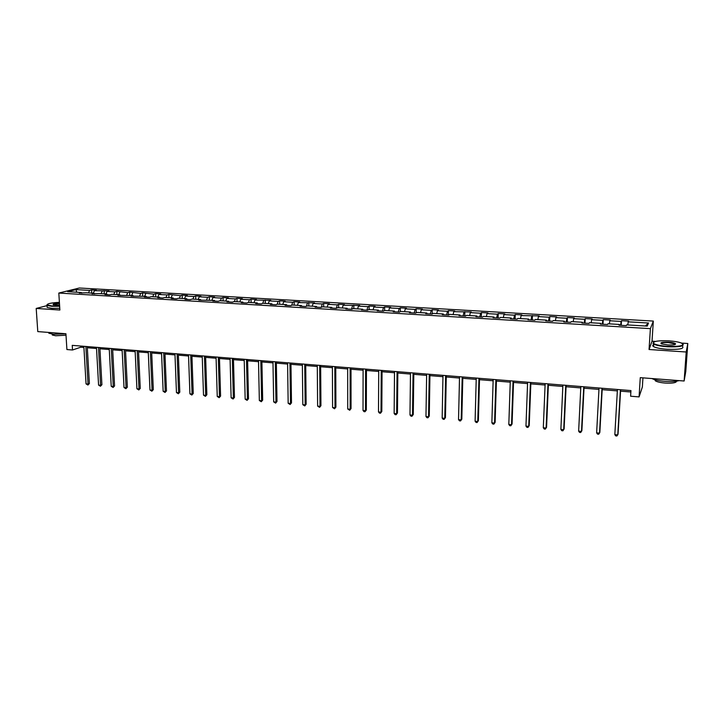 <?xml version="1.0" encoding="UTF-8"?>
<svg xmlns="http://www.w3.org/2000/svg" width="724" height="724" viewBox="0 0 724 724"><rect width="100%" height="100%" fill="white"/><g stroke="black" fill="none" stroke-linecap="round" stroke-linejoin="round"><path stroke-width="1.09" d="M653.319 321.076L79.332 288.007L58.816 293.057L650.387 328.642L653.319 321.076L652.025 341.194L649.057 349.511L686.207 352L687.8 343.493L681.574 343.095M655.555 341.42L652.025 341.194M687.8 343.493L685.782 371.457L684.126 381.005L640.269 377.656L639.075 396.906L642.369 386.942L642.939 377.856M47.033 305.618L36.2 308.442L37.784 331.601L65.92 333.746L66.907 349.538L72.518 350L80.753 347.212L83.921 347.475M686.207 352L684.126 381.005M81.83 293.166L81.332 292.505L79.314 293.021L86.201 292.795L94.039 293.256L92.048 293.781L98.953 293.555L106.871 294.025L104.908 294.541L109.894 294.84L111.84 294.315L119.84 294.795L117.912 295.32L132.935 295.573L131.044 296.107L146.176 296.36L144.311 296.894L149.452 297.202L151.307 296.659L159.552 297.148L157.723 297.691L162.918 298.007L164.737 297.455L173.072 297.953L171.28 298.505L176.529 298.813L178.312 298.261L186.738 298.768L184.973 299.32L190.276 299.636L192.023 299.075L200.539 299.582L198.81 300.143L214.494 300.415L212.802 300.976L218.232 301.302L219.906 300.732L228.603 301.247L226.947 301.827L232.431 302.152L234.069 301.573L242.857 302.098L241.246 302.677L246.784 303.003L248.386 302.424L257.273 302.949L255.699 303.537L261.301 303.872L262.857 303.284L271.844 303.818L270.305 304.406L275.971 304.75L277.491 304.152L286.568 304.695L285.075 305.293L290.804 305.628L292.279 305.03L301.465 305.573L300.017 306.18L305.799 306.524L307.238 305.917L316.524 306.469L315.121 307.085L320.967 307.428L322.361 306.822L331.755 307.374L330.388 307.99L336.307 308.343L337.656 307.727L347.149 308.288L345.837 308.913L351.819 309.266L353.122 308.641L362.724 309.211L361.457 309.845L367.511 310.207L368.76 309.573L378.471 310.153L377.249 310.786L383.376 311.148L384.58 310.515L394.408 311.094L393.232 311.736L399.422 312.107L400.58 311.465L410.517 312.053L409.395 312.705L415.657 313.076L416.762 312.424L426.816 313.021L425.748 313.682L432.083 314.053L433.142 313.401L443.305 313.999L442.292 314.668L448.708 315.049L449.704 314.379L459.993 314.994L459.025 315.664L465.514 316.053L466.464 315.374L476.872 315.99L475.958 316.678L482.528 317.067L483.415 316.379L493.949 317.012L493.098 317.691L499.741 318.089L500.574 317.402L511.234 318.035L510.438 318.732L517.162 319.13L517.941 318.433L528.728 319.076L527.986 319.773L534.801 320.18L535.507 319.474L546.43 320.126L545.751 320.832L552.638 321.248L553.29 320.533L564.34 321.185L563.734 321.909L570.702 322.325L571.29 321.601L582.476 322.261L581.933 322.995L588.992 323.411L589.508 322.687L600.839 323.357L600.359 324.09L607.499 324.515L607.952 323.782L619.418 324.461L619.011 325.203L626.242 325.637L626.631 324.886L647.247 326.108L648.505 323.013L645.31 325.999M81.332 292.505L67.631 291.691L76.038 289.609L89.604 290.405L91.559 289.908L91.74 293.12M648.505 323.013L628.206 321.827L628.577 321.112L621.5 320.696L621.101 321.42L609.816 320.759L610.251 320.044L603.255 319.637L602.793 320.352L591.644 319.7L592.141 318.994L585.236 318.596L584.711 319.293L573.689 318.651L574.25 317.954L567.426 317.555L566.838 318.252L555.942 317.61L556.566 316.931L549.824 316.533L549.181 317.221L538.412 316.587L539.099 315.908L521.09 315.583L521.832 314.904L515.244 314.524L514.483 315.193L503.967 314.578L504.764 313.917L498.257 313.537L497.433 314.198L487.044 313.592L487.904 312.94L481.46 312.56L480.591 313.221L470.319 312.614L471.224 311.972L453.785 311.655L454.744 311.012L448.455 310.641L447.477 311.284L437.441 310.696L438.454 310.062L432.237 309.7L431.196 310.334L421.278 309.754L422.345 309.13L416.191 308.768L415.114 309.401L405.304 308.822L406.417 308.198L400.336 307.845L399.205 308.469L389.503 307.899L390.661 307.284L384.652 306.94L383.476 307.555L373.883 306.994L375.086 306.379L369.14 306.035L367.919 306.641L358.434 306.089L359.683 305.483L343.158 305.202L344.452 304.605L338.642 304.261L337.33 304.858L328.044 304.315L329.393 303.727L323.637 303.392L322.28 303.98L313.103 303.447L314.488 302.858L298.324 302.587L299.745 302.008L294.125 301.682L292.677 302.252L283.699 301.727L285.166 301.157L279.6 300.831L278.116 301.401L269.238 300.885L270.74 300.315L254.929 300.053L256.468 299.492L251.02 299.175L249.463 299.736L240.766 299.22L242.35 298.668L236.965 298.36L235.363 298.912L226.766 298.406L228.377 297.854L223.046 297.546L221.417 298.098L212.901 297.6L214.557 297.057L209.281 296.75L207.607 297.293L199.191 296.795L200.874 296.261L195.652 295.953L193.951 296.496L185.615 296.007L187.344 295.473L182.167 295.175L180.43 295.7L168.828 294.397L167.054 294.921L158.891 294.451L160.683 293.926L155.615 293.627L153.814 294.152L142.547 292.867L140.709 293.383L129.605 292.116L127.741 292.632L116.799 291.374L114.899 291.881L107.061 291.419L108.98 290.921L94.428 290.686L96.373 290.188L91.559 289.908M639.075 396.906L630.613 396.209L630.948 390.58L72.237 345.357L72.518 350M94.527 293.926L94.039 293.256M94.428 290.686L93.287 293.211M102.193 291.139L101.061 293.673M107.351 294.686L106.871 294.025M107.061 291.419L105.939 293.962M114.899 291.881L113.786 294.433M120.311 295.464L119.84 294.795M119.822 292.17L118.709 294.722M127.741 292.632L126.637 295.193M133.406 296.243L132.935 295.573M132.709 292.921L131.614 295.492M140.709 293.383L139.623 295.962M146.628 297.03L146.176 296.36M145.732 293.682L144.646 296.261M153.814 294.152L152.737 296.75M160.004 297.826L159.552 297.148M158.891 294.451L157.823 297.048M167.054 294.921L165.995 297.537M173.507 298.632L173.072 297.953M172.185 295.22L171.126 297.836M180.43 295.7L179.389 298.324M187.163 299.446L186.738 298.768M185.615 296.007L184.575 298.632M193.951 296.496L192.919 299.13M200.955 300.27L200.539 299.582M199.191 296.795L198.168 299.446M207.607 297.293L206.602 299.944M214.901 301.103L214.494 300.415M212.901 297.6L211.897 300.261M221.417 298.098L220.422 300.768M228.992 301.944L228.603 301.247M226.766 298.406L225.77 301.084M235.363 298.912L234.386 301.591M243.237 302.795L242.857 302.098M240.766 299.22L239.798 301.917M249.463 299.736L248.504 302.433M257.644 303.655L257.273 302.949M254.929 300.053L253.97 302.759M263.717 300.56L262.758 303.32M272.197 304.523L271.844 303.818M269.238 300.885L268.305 303.609M278.116 301.401L277.147 304.288M286.921 305.401L286.568 304.695M283.699 301.727L282.785 304.469M292.677 302.252L291.682 305.275M301.799 306.288L301.465 305.573M298.324 302.587L297.428 305.338M307.401 303.112L306.388 306.279M316.85 307.184L316.524 306.469M313.103 303.447L312.225 306.216M322.28 303.98L321.248 307.311M332.063 308.089L331.755 307.374M328.044 304.315L327.194 307.103M337.33 304.858L336.271 308.343M347.448 309.012L347.149 308.288M343.158 305.202L342.316 308.008M352.534 305.745L351.511 309.248M363.005 309.935L362.724 309.211M358.434 306.089L357.62 308.913M367.919 306.641L366.923 310.171M378.743 310.877L378.471 310.153M373.883 306.994L373.086 309.827M383.476 307.555L382.498 311.103M394.661 311.827L394.408 311.094M389.503 307.899L388.734 310.759M399.205 308.469L398.254 312.035M410.761 312.786L410.517 312.053M405.304 308.822L404.553 311.7M415.114 309.401L414.191 312.994M427.042 313.754L426.816 313.021M421.278 309.754L420.553 312.65M431.196 310.334L430.309 313.954M443.522 314.741L443.305 313.999M437.441 310.696L436.735 313.61M447.477 311.284L446.618 314.922M460.192 315.736L459.993 314.994M453.785 311.655L453.106 314.587M463.939 312.243L463.107 315.908M477.053 316.741L476.872 315.99M470.319 312.614L469.668 315.564M480.591 313.221L479.795 316.904M494.112 317.755L493.949 317.012M487.044 313.592L486.419 316.56M497.433 314.198L496.673 317.908M511.379 318.786L511.234 318.035M503.967 314.578L503.37 317.565M514.483 315.193L513.75 318.931M528.855 319.827L528.728 319.076M521.09 315.583L520.511 318.587M531.724 316.198L531.036 319.954M546.539 320.886L546.43 320.126M538.412 316.587L537.869 319.619M549.181 317.221L548.521 321.003M564.439 321.954L564.34 321.185M555.942 317.61L555.426 320.66M566.838 318.252L566.213 322.053M582.558 323.031L582.476 322.261M573.689 318.651L573.2 321.718M584.711 319.293L584.123 323.121M600.893 324.126L600.839 323.357M591.644 319.7L591.182 322.786M602.793 320.352L602.25 324.207M619.463 325.23L619.418 324.461M609.816 320.759L609.382 323.863M621.101 321.42L620.595 325.302M628.206 321.827L627.808 324.958M649.057 349.511L650.387 328.642M36.2 308.442L59.884 310.026L58.816 293.057M87.314 347.755L96.527 348.497M99.93 348.778L109.279 349.538M112.672 349.819L122.148 350.588M125.551 350.859L135.153 351.647M138.555 351.918L148.302 352.715M151.696 352.995L161.579 353.792M164.972 354.072L174.991 354.887M178.385 355.167L188.548 355.991M191.941 356.271L202.249 357.104M205.643 357.385L216.096 358.235M219.481 358.507L230.096 359.376M233.472 359.647L244.241 360.525M247.617 360.796L258.531 361.692M261.907 361.964L272.984 362.86M276.36 363.14L287.6 364.054M290.957 364.326L302.37 365.258M305.727 365.529L317.302 366.471M320.651 366.742L332.397 367.702M335.746 367.973L347.665 368.941M351.013 369.213L363.104 370.199M366.444 370.471L378.715 371.466M382.046 371.738L394.499 372.751M397.829 373.023L410.472 374.055M413.793 374.326L426.626 375.367M429.938 375.638L442.961 376.697M446.265 376.969L459.487 378.046M462.79 378.317L476.211 379.403M479.496 379.675L493.125 380.788M496.411 381.05L510.248 382.172M513.515 382.444L527.561 383.584M530.828 383.856L545.091 385.014M548.34 385.277L562.829 386.453M566.068 386.725L580.784 387.919M584.006 388.182L598.956 389.394M602.169 389.657L617.346 390.897M620.549 391.159L630.866 391.992M76.038 289.609L76.753 292.234M89.604 290.405L88.464 292.93M80.681 346.045L80.753 347.212M621.5 320.696L621.237 325.338M603.255 319.637L603.011 324.252M585.236 318.596L585.01 323.176M567.426 317.555L567.218 322.117M549.824 316.533L549.634 321.067M532.43 315.528L532.258 320.035M515.244 314.524L515.09 319.003M498.257 313.537L498.121 317.999M481.46 312.56L481.342 316.994M464.862 311.601L464.763 316.008M448.455 310.641L448.364 315.031M432.237 309.7L432.165 314.008M416.191 308.768L416.137 312.795M400.336 307.845L400.3 311.619M384.652 306.94L384.625 310.515M369.14 306.035L369.131 309.601M353.81 305.148L353.81 308.686M338.642 304.261L338.651 307.791M323.637 303.392L323.664 306.895M308.795 302.532L308.831 306.017M294.125 301.682L294.17 305.148M279.6 300.831L279.654 304.279M265.237 299.998L265.301 303.428M251.02 299.175L251.101 302.587M236.965 298.36L237.047 301.754M223.046 297.546L223.146 300.931M209.281 296.75L209.381 300.107M195.652 295.953L195.77 299.302M182.167 295.175L182.294 298.496M168.828 294.397L168.954 297.709M155.615 293.627L155.76 296.921M142.547 292.867L142.691 296.152M129.605 292.116L129.759 295.383M116.799 291.374L116.962 294.623M104.111 290.641L104.292 293.872M620.396 389.72L617.771 434.898L614.83 434.608L617.427 389.485M620.631 389.738L618.052 434.119L616.893 435.993L615.717 435.884L614.83 434.608M667.374 346.334C680.678 346.669 685.293 345.547 681.221 342.95C678.388 341.936 674.279 341.239 668.895 340.859C658.388 340.452 653.238 341.239 653.446 343.221C655.12 344.696 659.763 345.728 667.374 346.334M683.04 344.072C684.162 346.28 678.931 347.167 667.338 346.751C660.713 346.253 656.179 345.366 653.727 344.09L653.066 343.556L653.437 342.371M667.763 344.941L661.655 343.9C659.654 342.597 661.944 342.036 668.524 342.208C672.324 342.497 674.668 343.013 675.546 343.764C675.664 344.76 673.076 345.149 667.763 344.941M675.211 344.425L674.84 343.846L668.487 342.615C663.79 342.416 661.311 342.742 661.048 343.601M679.067 380.616C675.827 381.53 671.13 381.783 664.985 381.367C658.885 380.842 654.532 379.901 651.917 378.543M676.533 381.168C676.37 382.788 672.533 383.421 665.039 383.05C660.315 382.625 657.084 381.883 655.338 380.815L654.822 379.684M674.813 344.253L675.374 344.334M682.461 346.307C684.524 348.706 679.429 349.701 667.166 349.285C660.541 348.787 656.007 347.891 653.564 346.597C652.396 345.873 652.442 345.221 653.691 344.642M59.395 302.342C51.467 302.777 47.359 303.627 47.051 304.876L51.92 305.971L59.63 305.962M59.649 306.288L51.766 306.297L47.024 305.401L47.042 304.578M59.567 305.039L53.268 304.732C52.481 304.008 54.544 303.51 59.459 303.238M59.477 303.555C55.712 303.727 53.63 304.116 53.223 304.714M65.929 333.8L53.585 334.271L48.852 333.23L48.707 332.434M66.011 335.194L55.694 335.773L52.282 335.013L52.246 334.37M59.775 308.334L51.902 308.352L47.16 307.438L47.105 306.659M601.961 388.227L599.535 433.142L596.63 432.871L599.029 387.992M602.241 388.254L599.852 432.373L598.685 434.237L597.526 434.128L596.63 432.871M583.752 386.752L581.508 431.413L578.639 431.142L580.847 386.516M584.078 386.779L581.879 430.653L580.693 432.509L579.544 432.4L578.639 431.142M565.752 385.304L563.706 429.712L560.874 429.432L562.892 385.068M566.132 385.331L564.114 428.952L562.919 430.798L561.779 430.69L560.874 429.432M547.977 383.865L546.113 428.02L543.308 427.748L545.145 383.63M548.403 383.892L546.566 427.278L545.353 429.106L544.231 428.997L543.308 427.748M530.411 382.435L528.728 426.355L525.959 426.083L527.615 382.209M530.882 382.48L529.217 425.622L527.986 427.432L526.882 427.323L525.959 426.083M513.054 381.032L511.542 424.707L508.809 424.445L510.293 380.815M513.56 381.077L512.076 423.974L510.836 425.775L509.741 425.676L508.809 424.445M512.076 423.974L510.836 425.775M495.895 379.648L494.555 423.069L491.858 422.816L493.171 379.421M496.447 379.693L495.126 422.354L493.877 424.146L492.8 424.038L491.858 422.816M495.126 422.354L493.877 424.146M478.944 378.272L477.768 421.468L475.098 421.205L476.247 378.055M479.532 378.317L478.374 420.753L477.116 422.526L476.048 422.427L475.098 421.205M478.374 420.753L477.116 422.526M462.183 376.914L461.179 419.875L458.536 419.621L459.523 376.706M462.817 376.969L461.822 419.169L460.545 420.934L459.496 420.834L458.536 419.621M461.822 419.169L460.545 420.934M445.622 375.575L444.771 418.3L442.165 418.047L442.988 375.367M446.292 375.629L445.45 417.603L444.165 419.359L443.124 419.259L442.165 418.047M445.45 417.603L444.165 419.359M429.251 374.254L428.554 416.743L425.974 416.49L426.644 374.046M429.956 374.308L429.269 416.056L427.974 417.793L426.943 417.694L425.974 416.49M429.269 416.056L427.974 417.793M413.06 372.941L412.526 415.205L409.974 414.961L410.49 372.733M413.811 373.005L413.268 414.526L411.965 416.255L410.942 416.155L409.974 414.961M413.268 414.526L411.965 416.255M397.06 371.647L396.671 413.685L394.146 413.44L394.517 371.439M397.838 371.711L397.449 413.015L396.137 414.725L395.123 414.635L394.146 413.44M397.449 413.015L396.137 414.725M381.24 370.362L380.996 412.182L378.498 411.938L378.724 370.163M382.055 370.435L381.81 411.513L380.48 413.223L379.485 413.123L378.498 411.938M381.81 411.513L380.48 413.223M365.593 369.104L365.493 410.689L363.023 410.454L363.104 368.896M366.444 369.168L366.335 410.037L365.005 411.73L364.018 411.639L363.023 410.454M366.335 410.037L365.005 411.73M350.126 367.846L350.163 409.223L347.719 408.988L347.665 367.647M351.004 367.919L351.04 408.571L349.692 410.255L347.719 408.988M351.04 408.571L349.692 410.255M334.823 366.606L335.004 407.766L332.588 407.531L332.388 366.416M335.746 366.688L335.909 407.123L334.551 408.798L332.588 407.531M335.909 407.123L334.551 408.798M319.7 365.385L320.008 406.327L317.619 406.101L317.284 365.195M320.642 365.466L320.94 405.693L319.583 407.359L317.619 406.101M320.94 405.693L319.583 407.359M304.732 364.172L305.175 404.906L302.813 404.68L302.351 363.982M305.709 364.253L306.134 404.273L304.768 405.929L302.813 404.68M306.134 404.273L304.768 405.929M289.935 362.977L290.505 403.494L288.161 403.277L287.582 362.787M290.948 363.059L291.491 402.87L290.116 404.517L288.161 403.277M291.491 402.87L290.116 404.517M275.292 361.792L275.989 402.101L273.672 401.883L272.966 361.602M276.333 361.873L277.002 401.485L275.618 403.123L273.672 401.883M277.002 401.485L275.618 403.123M260.812 360.624L261.626 400.725L259.346 400.508L258.504 360.434M261.88 360.706L262.676 400.119L261.283 401.739L259.346 400.508M262.676 400.119L261.283 401.739M246.486 359.457L247.427 399.367L245.164 399.15L244.205 359.276M247.59 359.547L248.495 398.761L247.092 400.372L245.164 399.15M248.495 398.761L247.092 400.372M232.314 358.317L233.363 398.019L231.128 397.802L230.06 358.136M233.445 358.407L234.467 397.422L233.056 399.024L231.128 397.802M234.467 397.422L233.056 399.024M218.295 357.176L219.463 396.68L217.245 396.471L216.06 356.995M219.444 357.276L220.585 396.091L219.173 397.684L217.245 396.471M220.585 396.091L219.173 397.684M204.421 356.054L205.697 395.358L203.507 395.15L202.213 355.882M205.598 356.154L206.847 394.779L205.697 395.358L205.426 396.363L203.507 395.15M206.847 394.779L205.426 396.363M190.693 354.95L192.077 394.055L189.914 393.847L188.512 354.769M191.896 355.041L193.254 393.476L192.077 394.055L191.824 395.051L189.914 393.847M193.254 393.476L191.824 395.051M177.108 353.846L178.602 392.761L176.457 392.553L174.946 353.674M178.339 353.946L179.796 392.191L178.602 392.761L178.366 393.756L176.457 392.553M179.796 392.191L178.366 393.756M163.669 352.76L165.271 391.485L163.144 391.277L161.524 352.588M164.918 352.859L166.484 390.915L165.271 391.485L165.045 392.471L163.144 391.277M166.484 390.915L165.045 392.471M150.366 351.683L152.067 390.218L149.968 390.01L148.248 351.511M151.642 351.783L153.307 389.657L152.067 390.218L151.859 391.195L149.968 390.01M153.307 389.657L151.859 391.195M137.198 350.615L138.999 388.96L136.917 388.761L135.098 350.443M138.501 350.724L140.257 388.408L138.999 388.96L138.809 389.946L136.917 388.761M140.257 388.408L138.809 389.946M124.166 349.565L126.067 387.72L124.012 387.521L122.094 349.393M125.487 349.665L127.352 387.168L126.067 387.72L125.895 388.697L124.012 387.521M127.352 387.168L125.895 388.697M111.27 348.516L113.27 386.489L111.225 386.299L109.215 348.353M112.618 348.624L114.564 385.946L113.27 386.489L113.107 387.467L111.225 386.299M114.564 385.946L113.107 387.467M98.5 347.484L100.591 385.277L98.573 385.087L96.464 347.321M99.867 347.592L101.912 384.734L100.591 385.277L100.446 386.245L98.573 385.087M101.912 384.734L100.446 386.245M85.857 346.461L88.047 384.073L86.047 383.883L83.848 346.298M87.251 346.579L89.387 383.539L88.047 384.073L87.921 385.041L86.047 383.883M89.387 383.539L87.921 385.041M653.564 346.597L653.727 344.09M674.84 343.846L674.795 344.579M655.401 379.847L655.338 380.815M47.16 307.438L47.024 305.401M52.228 334.135L52.282 335.013M48.852 333.23L48.807 332.443"/></g></svg>
